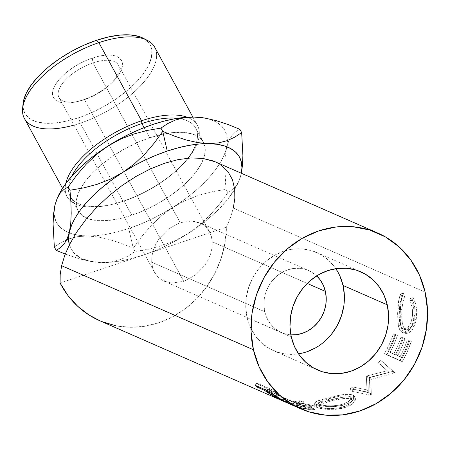 <?xml version="1.0" encoding="UTF-8"?>
<svg xmlns="http://www.w3.org/2000/svg" width="450" height="450" viewBox="0 0 450 450"><rect width="100%" height="100%" fill="white"/><g stroke="black" fill="none" stroke-linecap="round" stroke-linejoin="round"><path stroke-width="0.34" stroke-dasharray="2.25 1.69" d="M203.389 117.832L209.914 119.351L216.141 121.978L221.074 125.539L224.634 129.971L226.761 135.203L227.413 141.142L226.581 147.684L228.853 140.692L231.93 135.467L235.654 131.771L239.867 129.302L235.654 131.771L231.93 135.467L228.853 140.692L226.581 147.684L225.248 156.302L224.797 166.382L225.112 177.553L226.024 189.36L227.818 192.639L232.014 190.187L235.766 186.452L238.843 181.221L241.104 174.257L238.68 181.586L234.714 189.315L226.558 200.706L215.736 212.192L202.657 223.329L187.796 233.713L177.036 240.109L165.898 245.863L154.575 250.892L143.269 255.099L132.165 258.418L121.461 260.786L111.33 262.17L101.953 262.541A95.951 42.93 -28.7 0 1 92.655 261.771L79.774 258.952L65.25 254.053L79.774 258.952L91.114 261.523L101.953 262.541L111.707 261.861L120.448 259.611L128.194 256.05L135.051 251.494L133.256 248.214L135.051 251.494L148.657 249.171L162.039 245.644L175.14 240.587L187.796 233.713L199.344 225.264L209.846 215.364L219.313 204.362L227.818 192.639L226.024 189.36L212.417 191.683L199.035 195.21L185.934 200.267L173.278 207.141L161.73 215.589L151.228 225.489L141.767 236.492L133.256 248.214L121.297 243.388L109.614 239.558L98.274 236.987L87.429 235.969A95.951 42.93 151.3 0 0 128.745 228.521L133.256 248.214L121.297 243.388L109.614 239.558L98.274 236.987L87.429 235.969L77.676 236.649L68.934 238.899L61.189 242.46L54.332 247.016L61.189 242.46L68.934 238.899L77.676 236.649L87.429 235.969L78.964 235.322L71.556 233.674L65.334 231.041L60.396 227.481L56.835 223.048L54.714 217.817L54.062 211.882M23.046 103.759A71.438 31.967 151.3 0 0 78.564 117.788L80.302 123.154A74.261 33.227 -28.7 0 1 74.047 125.089M122.985 201.263L124.037 201.009A71.438 31.967 -28.7 0 1 114.964 203.687A71.438 31.967 -28.7 0 1 97.538 206.471A71.438 31.967 -28.7 0 1 71.904 176.012A71.438 31.967 151.3 0 0 70.273 196.543A71.438 31.967 151.3 0 0 97.538 206.471A71.438 31.967 151.3 0 0 124.037 201.009L131.811 215.235A71.438 31.967 -28.7 0 1 86.923 218.233A71.438 31.967 -28.7 0 1 78.047 210.763A71.438 31.967 -28.7 0 1 80.567 188.528A71.438 31.967 -28.7 0 1 149.664 137.784L144.112 127.631L149.664 137.784L137.019 142.718L124.521 148.95L112.646 156.24L101.852 164.306L92.554 172.845L85.101 181.519L79.791 190.007L76.821 197.972L76.309 205.116L78.272 211.157L82.637 215.871L89.229 219.071L97.808 220.635L108.028 220.5L119.514 218.678L131.811 215.235L144.45 210.302L156.949 204.075L168.823 196.785L179.618 188.713L188.921 180.18L196.369 171.501L201.679 163.013L204.649 155.047L205.166 147.904L203.203 141.862L198.838 137.149L192.24 133.954L183.667 132.39L173.441 132.519L161.961 134.342L149.664 137.784A71.438 31.967 -28.7 0 1 160.464 134.685A71.438 31.967 -28.7 0 1 167.287 133.312A71.438 31.967 -28.7 0 1 203.422 142.256A71.438 31.967 -28.7 0 1 203.985 143.398A71.438 31.967 -28.7 0 1 203.625 158.513A71.438 31.967 -28.7 0 1 131.811 215.235L124.037 201.009A71.438 31.967 151.3 0 0 187.92 158.169A71.438 31.967 151.3 0 0 196.47 142.391A71.438 31.967 151.3 0 0 195.654 128.031A71.438 31.967 151.3 0 0 177.497 118.311A71.438 31.967 -28.7 0 1 196.47 142.391A71.438 31.967 -28.7 0 1 187.92 158.169A71.438 31.967 -28.7 0 1 177.531 169.498A71.438 31.967 -28.7 0 1 124.037 201.009L122.985 201.263A74.261 33.227 -28.7 0 1 67.101 196.616A74.261 33.227 -28.7 0 1 65.767 183.572A74.261 33.227 151.3 0 0 113.552 204.047A74.261 33.227 151.3 0 0 122.985 201.263L80.302 123.154L122.985 201.263A74.261 33.227 151.3 0 0 178.588 168.508A74.261 33.227 151.3 0 0 187.172 117.231A74.261 33.227 -28.7 0 1 197.432 125.398A74.261 33.227 -28.7 0 1 122.985 201.263M92.931 62.921A33.863 15.154 -28.7 0 1 117.816 64.125A33.863 15.154 -28.7 0 1 109.823 84.696A33.863 15.154 -28.7 0 1 84.465 99.636L82.648 100.069A38.751 17.342 151.3 0 0 111.662 82.974A38.751 17.342 151.3 0 0 120.808 59.434A38.751 17.342 151.3 0 0 92.329 58.056L92.931 62.921L180.197 222.632L168.739 228.757L159.3 238.427L155.801 244.142L153.309 250.155L151.92 256.247L151.684 262.17L264.78 311.738A33.863 30.611 -66.3 0 1 275.546 277.194A33.863 30.611 -66.3 0 1 308.672 270.546A33.863 30.611 -66.3 0 1 316.704 275.895L311.355 271.901L305.859 269.494L299.953 268.318L293.856 268.419L287.803 269.792L282.032 272.385L276.761 276.103L272.194 280.8L268.509 286.29L265.843 292.371L264.302 298.806L263.942 305.348L264.78 311.738L151.684 262.17L151.92 256.247L153.309 250.155L155.801 244.142L159.3 238.427L168.739 228.757L180.197 222.632L191.931 220.972L180.197 222.632L92.931 62.921A33.863 15.154 151.3 0 0 58.978 97.515A33.863 15.154 151.3 0 0 84.465 99.636A33.863 15.154 151.3 0 0 118.418 65.042A33.863 15.154 151.3 0 0 92.931 62.921L92.329 58.056L85.472 60.733L78.694 64.114L72.253 68.068L66.398 72.444L61.352 77.074L57.307 81.782L54.428 86.383L52.819 90.709L52.538 94.579L53.601 97.858L55.969 100.418L59.546 102.15L64.198 102.999L69.744 102.926L75.977 101.936L82.648 100.069L89.505 97.397L96.283 94.016L102.724 90.062L108.579 85.686L113.625 81.051L117.669 76.348L120.549 71.741L122.158 67.421L122.439 63.546L121.371 60.266L119.008 57.712L115.431 55.974L110.779 55.131L105.227 55.198L99 56.188L92.329 58.056A38.751 17.342 151.3 0 0 53.252 89.168A38.751 17.342 151.3 0 0 77.721 101.52A38.751 17.342 151.3 0 0 82.648 100.069L84.465 99.636L183.769 281.357L84.465 99.636A33.863 15.154 -28.7 0 1 80.162 100.907A33.863 15.154 -28.7 0 1 58.781 90.107A33.863 15.154 -28.7 0 1 92.931 62.921M335.846 268.661A53.617 48.471 113.7 0 0 316.603 252.456A53.617 48.471 113.7 0 0 264.15 262.974A53.617 48.471 113.7 0 0 247.106 317.672L291.308 337.05L247.106 317.672A53.617 48.471 113.7 0 0 273.555 350.674A53.617 48.471 113.7 0 0 298.513 353.841M202.146 224.038L199.822 222.84L191.931 220.972L202.146 224.038L206.184 227.222L202.146 224.038M209.295 231.356L211.354 236.284L212.282 241.819L307.232 283.433L212.282 241.819L211.354 236.284L209.295 231.356L206.184 227.222L209.475 231.688L118.418 65.042M154.676 272.632L152.618 267.705L154.676 272.632L157.781 276.767L161.82 279.951L164.143 281.149L172.035 283.016L183.769 281.357L195.227 275.231L204.671 265.562L208.164 259.847L210.656 253.834L212.046 247.742L212.282 241.819L212.046 247.742L210.656 253.834L208.164 259.847L204.671 265.562L195.227 275.231L183.769 281.357L172.035 283.016L161.82 279.951L157.781 276.767L154.491 272.301L58.978 97.515M24.418 118.508A74.261 33.227 151.3 0 0 80.302 123.154A74.261 33.227 151.3 0 0 154.749 47.289M99.641 320.664A95.951 86.737 113.7 0 0 226.44 227.171L230.529 217.451L233.319 208.041L425.126 292.112L233.319 208.041L234.827 198.321L234.714 189.315L232.476 179.747L227.998 171.675L221.411 165.324L215.173 161.781M413.612 298.524L413.156 297.619L412.487 300.223L414.686 307.339L415.176 313.419L414.703 318.707L413.499 323.156L411.705 326.767L410.282 328.506L408.78 329.597L407.295 329.985L405.259 329.344L403.605 327.313L402.261 322.515L401.794 316.238L402.165 307.502L402.885 302.074L404.556 296.747L403.369 293.332L401.417 299.649L400.191 313.296L400.517 324.09L401.152 327.319L402.502 330.733L403.718 332.246L405.962 333.444L408.684 333.073L412.391 329.676L414.709 325.373L416.222 319.916L416.711 310.978L416.081 306.09L413.612 298.524M386.747 354.876L402.216 361.659A95.951 86.737 113.7 0 0 411.317 341.37L409.731 340.673A95.951 86.737 -66.3 0 1 402.356 357.874L397.598 355.787A95.951 86.737 113.7 0 0 404.972 338.586L403.386 337.894A95.951 86.737 -66.3 0 1 396.011 355.089L390.06 352.479A95.951 86.737 113.7 0 0 397.434 335.284L395.848 334.586A95.951 86.737 -66.3 0 1 386.747 354.876L384.57 353.537L389.503 343.924L393.407 333.844L397.434 335.284A95.951 86.737 -66.3 0 1 390.06 352.479L396.011 355.089L393.784 353.841A93.127 84.184 113.7 0 0 400.939 337.151L404.972 338.586A95.951 86.737 -66.3 0 1 397.598 355.787L402.356 357.874L400.134 356.625A93.127 84.184 113.7 0 0 407.289 339.93L409.731 340.673A95.951 86.737 -66.3 0 1 402.356 357.874L395.37 354.538A93.127 84.184 113.7 0 0 402.531 337.843L404.972 338.586L400.939 337.151L403.386 337.894A95.951 86.737 -66.3 0 1 396.011 355.089L387.832 351.231A93.127 84.184 113.7 0 0 394.993 334.541L397.434 335.284L393.407 333.844L395.848 334.586L391.832 344.976L386.747 354.876L384.57 353.537L400.039 360.315L402.216 361.659L386.747 354.876M389.199 372.442L368.544 377.949A95.951 86.737 -66.3 0 1 367.976 378.484L368.274 392.186L354.082 389.334A95.951 86.737 -66.3 0 1 351.152 391.151L370.884 395.241A95.951 86.737 113.7 0 0 371.295 394.965L371.019 379.451L394.509 373.112A95.951 86.737 113.7 0 0 394.819 372.707L382.416 361.699A95.951 86.737 -66.3 0 1 380.357 364.584L389.199 372.442L387.276 370.733L366.907 375.93L368.544 377.949A95.951 86.737 -66.3 0 1 367.976 378.484L366.351 376.453L366.969 389.891L368.274 392.186L367.976 378.484L366.351 376.453A93.127 84.184 113.7 0 0 366.907 375.93L368.544 377.949L389.199 372.442L378.366 362.959L384.998 368.741M341.454 408.488L346.922 406.935L350.055 405.568L354.33 402.412L355.652 399.409L354.521 397.772L351.883 396.832L349.374 396.647L342.816 397.316L335.137 398.88L320.664 402.683L316.221 404.291L314.629 405.743L315.09 406.457L317.216 407.509L323.966 408.999L335.475 409.331L341.454 408.488M280.536 399.634L296.004 406.412A95.951 86.737 113.7 0 0 302.878 408.403L310.657 409.804L314.859 409.534L313.965 408.729L311.085 407.846L297.124 405.326L303.098 403.779A95.951 86.737 -66.3 0 1 299.098 403.526L293.248 404.426A95.951 86.737 -66.3 0 1 290.734 403.729L283.596 400.601A95.951 86.737 -66.3 0 1 280.536 399.634L281.481 396.979A93.127 84.184 113.7 0 0 284.451 397.918L283.596 400.601L290.734 403.729L291.589 401.046A93.127 84.184 113.7 0 0 294.03 401.721L293.248 404.426L299.098 403.526L299.498 400.759A93.127 84.184 113.7 0 0 303.379 401.001L303.098 403.779L297.124 405.326C304.256 406.429 309.87 407.559 313.965 408.729L314.887 409.455L310.657 409.804L302.878 408.403L303.626 405.686L311.169 407.048L310.657 409.804L311.169 407.048L315.214 406.693L314.263 405.951L313.965 408.729L314.263 405.951C310.207 404.781 304.718 403.661 297.793 402.593L297.124 405.326L297.793 402.593L303.379 401.001L303.098 403.779A95.951 86.737 -66.3 0 1 299.098 403.526L299.498 400.759L294.03 401.721L293.248 404.426A95.951 86.737 -66.3 0 1 290.734 403.729L291.589 401.046L284.451 397.918L283.596 400.601A95.951 86.737 -66.3 0 1 280.536 399.634L281.481 396.979L296.955 403.757L296.004 406.412L280.536 399.634M60.227 193.14L63.979 189.416L68.175 186.958M238.843 181.221L241.104 174.257A95.951 42.93 -28.7 0 0 241.324 173.244L241.104 174.257A95.951 42.93 -28.7 0 1 238.461 182.098A95.951 42.93 -28.7 0 1 234.714 189.315A95.951 42.93 -28.7 0 1 187.796 233.713L199.344 225.264L209.846 215.364L219.313 204.362L227.818 192.639L232.014 190.187L235.766 186.452L238.461 182.098M203.338 117.827A95.951 42.93 151.3 0 1 203.822 117.906A95.951 42.93 151.3 0 1 226.581 147.684L225.248 156.302L224.797 166.382L226.024 189.36L212.417 191.683L199.035 195.21L185.934 200.267L173.278 207.141L161.73 215.589L151.228 225.489L141.767 236.492L133.256 248.214L128.745 228.521A95.951 42.93 151.3 0 0 173.278 207.141A95.951 42.93 151.3 0 0 226.581 147.684L224.28 154.716L220.556 162.124L215.46 169.779L209.087 177.547L201.544 185.299L192.96 192.904L183.482 200.222L173.278 207.141L162.512 213.531L151.374 219.285L140.057 224.314L128.745 228.521L117.647 231.84L106.937 234.208L96.806 235.592L87.429 235.969A95.951 42.93 151.3 0 1 69.188 232.841A95.951 42.93 151.3 0 1 54.889 205.341L57.516 197.544M115.515 325.693L129.842 327.291L144.394 326.323L158.777 322.808L172.603 316.851L185.49 308.604L197.089 298.299L207.09 286.217L215.218 272.678L221.248 258.058L225.023 242.747L226.44 227.171L60.103 283.028L226.44 227.171L230.529 217.451L233.319 208.041M91.114 261.523L101.953 262.541L89.792 261.231L80.083 257.743L73.181 252.214L69.351 244.845A95.951 42.93 -28.7 0 0 92.655 261.771M221.411 165.324L215.032 161.719M99.782 320.726L101.801 321.576M412.487 300.223L409.899 300.645C411.947 304.942 412.819 309.876 412.504 315.45L415.091 315.444C415.406 309.69 414.54 304.616 412.487 300.223L413.156 297.619C415.868 302.805 417.049 308.908 416.694 315.923L412.813 329.062L405.934 333.439L405.135 333.18C403.065 332.319 401.631 329.901 400.826 325.912C399.999 320.844 399.87 315.118 400.433 308.745C400.764 301.764 401.743 296.623 403.369 293.332L404.556 296.747C403.183 299.621 402.334 303.863 402.019 309.465C401.057 320.108 402.356 326.858 405.911 329.709L406.614 329.934L412.026 326.256L415.091 315.444L412.504 315.45L409.489 325.907L404.072 329.428L403.397 329.209L405.911 329.709L403.397 329.209C399.825 326.402 398.503 319.821 399.431 309.476L402.019 309.465L399.431 309.476C399.735 304.031 400.584 299.931 401.968 297.169L404.556 296.747L401.968 297.169L400.787 293.839L403.369 293.332L400.787 293.839C399.144 297.011 398.166 301.984 397.845 308.756L400.433 308.745L397.845 308.756L398.306 325.457L400.826 325.912L398.306 325.457C399.127 329.344 400.573 331.718 402.643 332.578L405.135 333.18L402.643 332.578L403.464 332.843L410.282 328.657L414.107 315.934L416.694 315.923L414.107 315.934C414.444 309.111 413.263 303.176 410.574 298.125L413.156 297.619L410.574 298.125L409.899 300.645L412.487 300.223M409.899 300.645L410.574 298.125L412.262 301.944L413.488 306.382L414.186 313.543L413.64 319.804L412.223 324.911L409.86 329.254L406.187 332.516L403.476 332.848L401.918 332.184L400.005 330.165L398.638 326.824L397.986 323.679L397.609 313.178L398.818 299.942L400.787 293.839L401.968 297.169L400.292 302.31L399.572 307.569L399.223 316.052L399.713 322.161L401.085 326.846L402.744 328.843L404.781 329.496L406.254 329.13L407.751 328.089L409.162 326.413L410.934 322.926L412.121 318.611L412.582 313.481L412.093 307.575L409.899 300.645M411.317 341.37L407.301 351.754L402.216 361.659L400.039 360.315L404.972 350.707L408.876 340.627L411.317 341.37M408.876 340.627A93.127 84.184 -66.3 0 1 400.039 360.315L384.57 353.537A93.127 84.184 113.7 0 0 393.407 333.844L394.993 334.541A93.127 84.184 -66.3 0 1 387.832 351.231L393.784 353.841A93.127 84.184 113.7 0 0 400.939 337.151L402.531 337.843A93.127 84.184 -66.3 0 1 395.37 354.538L400.134 356.625A93.127 84.184 113.7 0 0 407.289 339.93L408.876 340.627M378.366 362.959A93.127 84.184 113.7 0 0 380.368 360.163L382.416 361.699A95.951 86.737 -66.3 0 1 380.357 364.584L378.366 362.959A93.127 84.184 113.7 0 0 380.368 360.163L394.819 372.707A95.951 86.737 -66.3 0 1 394.509 373.112L392.558 371.436A93.127 84.184 113.7 0 0 392.861 371.042A93.127 84.184 -66.3 0 1 392.558 371.436L394.509 373.112L371.019 379.451L369.388 377.426L392.558 371.436L369.388 377.426L371.019 379.451L371.295 394.965L370.029 392.647L369.388 377.426L370.029 392.647L371.295 394.965A95.951 86.737 -66.3 0 1 370.884 395.241L369.63 392.912A93.127 84.184 113.7 0 0 370.029 392.647A93.127 84.184 -66.3 0 1 369.63 392.912L370.884 395.241L351.152 391.151L350.021 388.744L369.63 392.912L350.021 388.744A93.127 84.184 113.7 0 0 352.868 386.983L354.082 389.334A95.951 86.737 -66.3 0 1 351.152 391.151L350.021 388.744A93.127 84.184 113.7 0 0 352.868 386.983L354.082 389.334L368.274 392.186L366.969 389.891L352.868 386.983L366.969 389.891L366.351 376.453A93.127 84.184 113.7 0 0 366.907 375.93L387.276 370.733L378.366 362.959M353.784 397.373L352.806 394.886C347.017 393.626 338.394 394.712 326.925 398.149L327.364 400.843C339.159 397.299 347.963 396.146 353.784 397.373L355.539 398.947L352.896 403.762L343.344 408.049C331.312 410.074 322.312 409.781 316.339 407.166L314.629 405.709L318.212 403.476L327.364 400.843L326.925 398.149L318.127 400.697L314.702 402.891L316.457 404.381L316.339 407.166L316.457 404.381C322.408 406.991 331.228 407.312 342.911 405.349L343.344 408.049L342.911 405.349L352.091 401.203L354.606 396.495L352.806 394.886L353.784 397.373M344.689 404.843L335.25 406.586L327.499 406.592L318.375 405.067L315.743 404.032L314.707 402.964L316.176 401.524L326.925 398.149L342.006 394.751L348.446 394.138L352.806 394.886L354.116 395.741L354.713 396.894L353.498 399.859L349.397 402.941L344.689 404.843M329.884 398.486L321.075 401.074L319.551 401.754L318.234 403.031L319.044 403.942L322.194 405.034L326.284 405.675L331.965 405.877L338.417 405.27L344.272 403.74L349.509 400.899L351.326 397.952L350.899 397.029L349.853 396.338L346.224 395.707L340.858 396.146L329.884 398.486M319.607 407.002L319.629 404.229L318.234 403.02L328.387 398.874L328.821 401.574L318.246 405.821L319.607 407.002C324.596 409.027 332.032 409.129 341.916 407.312L349.729 403.897L352.108 400.106L350.741 398.869C345.864 397.811 338.558 398.717 328.821 401.574L328.387 398.874C337.854 396.101 345.009 395.257 349.853 396.338L350.741 398.869L349.853 396.338L351.253 397.603L348.975 401.321L341.477 404.612L341.916 407.312L341.477 404.612C331.886 406.378 324.602 406.249 319.629 404.229L319.607 407.002L318.246 405.804L319.663 404.516L321.261 403.824L335.205 400.005L344.526 398.374L350.027 398.616L351.776 399.566L352.181 400.506L350.955 402.868L349.391 404.134L344.801 406.412L340.369 407.678L335.469 408.431L328.928 408.617L323.319 408.037L319.607 407.002M302.878 408.403A95.951 86.737 -66.3 0 1 296.004 406.412L296.955 403.757A93.127 84.184 113.7 0 0 303.626 405.686L302.878 408.403M303.626 405.686A93.127 84.184 -66.3 0 1 296.955 403.757L281.481 396.979A93.127 84.184 113.7 0 0 284.451 397.918L291.589 401.046A93.127 84.184 113.7 0 0 294.03 401.721L299.498 400.759A93.127 84.184 113.7 0 0 303.379 401.001L297.793 402.593L311.411 405.073L314.263 405.951L315.186 406.761L311.169 407.048L303.626 405.686M311.411 405.894L293.181 401.743L298.333 404.004A93.127 84.184 113.7 0 0 304.656 405.574L310.207 406.384L311.558 406.238L311.411 405.894M311.13 405.748L310.736 408.521L298.659 406.007L299.329 403.273L311.631 406.142L304.656 405.574L303.992 408.308A95.951 86.737 -66.3 0 1 297.478 406.688L298.333 404.004L293.181 401.743L299.329 403.273L298.659 406.007L292.32 404.426L293.181 401.743L292.32 404.426L297.478 406.688L298.333 404.004A93.127 84.184 113.7 0 0 304.656 405.574L303.992 408.308L311.226 408.904L310.736 408.521L311.13 405.748M286.088 402.368L287.257 399.803L277.695 393.992A93.127 84.184 -66.3 0 1 272.278 389.829L270.579 392.068L272.278 389.829L256.809 383.051L255.111 385.284L256.809 383.051L272.278 389.829A93.127 84.184 113.7 0 0 277.695 393.992L276.165 396.354L277.695 393.992L284.164 398.087L282.836 400.579L284.164 398.087L286.183 399.341L285.036 401.923L286.183 399.341L276.081 394.515L274.742 397.001L276.081 394.515L268.374 389.638L266.816 391.978L268.374 389.638L276.081 394.515L286.183 399.341M282.066 400.129L279.636 398.661M265.264 389.734L266.383 388.147A93.127 84.184 113.7 0 0 268.374 389.638A93.127 84.184 113.7 0 1 266.383 388.147L259.245 385.014L258.12 386.606L259.245 385.014L266.383 388.147L265.264 389.734M256.809 383.051A93.127 84.184 113.7 0 0 259.245 385.014A93.127 84.184 113.7 0 1 256.809 383.051M283.652 398.137L272.897 392.366L267.969 388.839L273.127 391.101A93.127 84.184 113.7 0 0 278.314 394.785L283.652 398.137M283.365 398.014L278.314 394.785A93.127 84.184 113.7 0 1 273.127 391.101L271.761 393.036L273.127 391.101L267.969 388.839L266.85 390.431L267.969 388.839L272.897 392.366L271.423 394.762L272.897 392.366C276.924 394.886 280.412 396.771 283.365 398.014L282.133 400.551L283.365 398.014L283.944 398.239L282.696 400.77M278.314 394.785L276.851 397.192L278.314 394.785M292.32 404.426L310.337 408.369L311.141 409.005L309.724 409.146L303.992 408.308A95.951 86.737 -66.3 0 1 297.478 406.688L292.32 404.426M143.229 38.244L145.592 39.701L149.951 44.415L151.914 50.456L151.403 57.6L148.433 65.565L143.123 74.053L135.669 82.733L126.371 91.266L115.577 99.337L103.703 106.627L91.204 112.854L78.564 117.788L66.263 121.23L54.782 123.052L44.556 123.188L35.983 121.624L29.385 118.423L25.02 113.715L23.062 107.668L23.029 103.933M152.618 267.705L151.684 262.17L152.618 267.705M290.858 334.862A33.863 30.611 -66.3 0 1 281.486 332.578A33.863 30.611 -66.3 0 1 264.78 311.738L266.782 317.739L269.871 323.123L273.932 327.679L278.798 331.223L284.299 333.636L290.858 334.862M344.379 295.577L343.811 305.933M324.084 341.876L315.737 347.76M306.602 351.872L297.022 354.049L287.364 354.206L278.004 352.344L269.303 348.525L261.591 342.906L255.167 335.7L250.279 327.178L247.106 317.672L245.779 307.553L246.347 297.197L248.788 287.01L253.013 277.386L258.846 268.684L266.074 261.253L274.421 255.369L283.556 251.257L293.136 249.081L302.794 248.923L312.154 250.785L320.856 254.599L328.567 260.218L334.991 267.429L339.879 275.951M147.369 40.387A74.261 33.227 -28.7 0 1 145.389 80.302A74.261 33.227 -28.7 0 1 80.302 123.154L78.564 117.788A71.438 31.967 151.3 0 0 141.171 76.562A71.438 31.967 151.3 0 0 143.078 38.166M57.532 197.499A95.951 42.93 151.3 0 0 57.279 198.084A95.951 42.93 151.3 0 0 54.889 205.341M143.269 255.099A95.951 42.93 -28.7 0 1 101.953 262.541L111.707 261.861L120.448 259.611L128.194 256.05L135.051 251.494L148.657 249.171L162.039 245.644L175.14 240.587L187.796 233.713A95.951 42.93 -28.7 0 1 143.269 255.099M113.552 204.047L114.964 203.687M109.823 84.696L111.662 82.974M316.603 252.456L360.804 271.828M199.822 222.84L308.672 270.546M78.047 210.763L70.273 196.543M67.101 196.616L62.533 188.263M300.381 408.651L300.763 408.819M377.798 233.061L377.415 232.892M404.072 329.428L406.575 329.923M403.464 332.843L405.934 333.439M314.702 402.891L314.629 405.709M355.539 398.947L354.606 396.495M318.234 403.02L318.246 405.821M351.253 397.603L352.108 400.106M315.214 406.693L314.893 409.455M311.226 408.904L311.631 406.142M197.432 125.398L192.864 117.045M203.422 142.256L195.654 128.031M164.143 281.149L281.486 332.578M273.555 350.674L317.756 370.046M80.162 100.907L77.721 101.52M178.588 168.508L177.531 169.498"/><path stroke-width="0.67" d="M134.438 163.862L122.721 172.457A95.951 42.93 -28.7 0 1 167.248 151.076L162.737 131.383L154.249 143.078L144.894 153.973L134.438 163.862L122.721 172.457L110.256 179.241L97.127 184.331L83.61 187.909L69.969 190.237L70.881 202.033L71.196 213.221L70.751 223.268L69.413 231.913L67.134 238.916L64.063 244.125L60.334 247.832L56.126 250.296L65.25 254.053L56.126 250.296L54.332 247.016L56.126 250.296L60.334 247.832L64.063 244.125L67.134 238.916L71.713 224.882L75.442 217.474L80.533 209.818L86.906 202.05L94.449 194.293L103.033 186.694L112.511 179.376L122.721 172.457L133.481 166.067L144.619 160.307L155.942 155.284L167.248 151.076L178.352 147.757L189.056 145.389L199.187 144.006L208.564 143.629L197.893 142.639L186.531 140.079L174.724 136.221L162.737 131.383L154.249 143.078L144.894 153.973L134.438 163.862M192.864 117.045L154.749 47.289A74.261 33.227 151.3 0 0 98.859 42.649L141.542 120.752A74.261 33.227 151.3 0 0 65.767 183.572A74.261 33.227 -28.7 0 1 141.542 120.752L141.891 123.564A71.438 31.967 -28.7 0 1 177.497 118.311A71.438 31.967 151.3 0 0 141.891 123.564L144.112 127.631L141.891 123.564A71.438 31.967 151.3 0 0 71.904 176.012A71.438 31.967 -28.7 0 1 141.891 123.564L141.542 120.752L98.859 42.649L96.413 40.343A71.438 31.967 151.3 0 0 23.046 103.759L22.596 108.568A74.261 33.227 -28.7 0 1 98.859 42.649A74.261 33.227 151.3 0 0 24.418 118.508L62.533 188.263M74.047 125.089A74.261 33.227 -28.7 0 1 22.596 108.568M298.513 353.841A53.617 48.471 113.7 0 0 343.052 285.452L387.253 304.83A53.617 48.471 -66.3 0 1 370.209 359.527A53.617 48.471 -66.3 0 1 317.756 370.046A53.617 48.471 -66.3 0 1 291.308 337.05L294.48 346.551L299.368 355.072L305.798 362.284L313.509 367.903L322.211 371.717L331.566 373.579L341.224 373.421L350.803 371.244L359.938 367.132L368.286 361.249L375.514 353.818L381.353 345.116L385.571 335.492L388.012 325.305L388.581 314.949L387.253 304.83L384.086 295.324L379.192 286.802L372.769 279.596L365.057 273.977L356.355 270.157L346.995 268.296L337.343 268.453L327.757 270.63L318.623 274.742L310.281 280.626L303.047 288.062L297.214 296.758L292.995 306.382L290.554 316.569L289.986 326.925L291.308 337.05A53.617 48.471 -66.3 0 1 308.351 282.352A53.617 48.471 -66.3 0 1 360.804 271.828A53.617 48.471 -66.3 0 1 387.253 304.83L343.052 285.452A53.617 48.471 113.7 0 0 335.846 268.661M325.378 291.392L307.232 283.433L325.378 291.392A33.863 30.611 -66.3 0 1 290.858 334.862L296.303 334.71L302.355 333.338L308.126 330.739L313.397 327.026L317.964 322.329L321.649 316.834L324.315 310.759L325.856 304.324L326.216 297.782L325.378 291.392L323.376 285.384L320.287 280.007L316.704 275.895A33.863 30.611 -66.3 0 1 325.378 291.392M215.173 161.781L212.873 160.847L202.624 158.372L190.918 157.961L178.076 159.621L164.424 163.316L150.334 168.941L136.164 176.349L122.288 185.349L109.08 195.705L96.879 207.141L86.006 219.364L76.748 232.037L69.351 244.845L64.721 255.442L61.627 265.697L60.182 274.657L60.103 283.028A95.951 86.737 113.7 0 0 99.641 320.664L300.763 408.819A95.951 86.737 -66.3 0 1 253.434 349.768L61.627 265.697L60.182 274.657L60.103 283.028L67.939 295.498L77.687 306.264L89.078 315.039L99.782 320.726M377.798 233.061L215.032 161.719L202.624 158.372L190.918 157.961L178.076 159.621L164.424 163.316L150.334 168.941L136.164 176.349L122.288 185.349L109.08 195.705L96.879 207.141L86.006 219.364L76.748 232.037L69.351 244.845L64.721 255.442L61.627 265.697L253.434 349.768A95.951 86.737 -66.3 0 1 283.939 251.888A95.951 86.737 -66.3 0 1 377.798 233.061A95.951 86.737 -66.3 0 1 425.126 292.112A95.951 86.737 -66.3 0 1 394.627 389.987A95.951 86.737 -66.3 0 1 300.763 408.819M279.636 398.661L276.165 396.354A95.951 86.737 -66.3 0 1 270.579 392.068L255.111 385.284L270.579 392.068A95.951 86.737 113.7 0 0 276.165 396.354L286.088 402.368L280.811 400.027L273.656 396.388L266.816 391.978A95.951 86.737 -66.3 0 1 264.763 390.442L257.619 387.309A95.951 86.737 -66.3 0 1 255.111 385.284A95.951 86.737 -66.3 0 0 257.619 387.309L264.763 390.442L265.264 389.734L264.763 390.442A95.951 86.737 -66.3 0 0 266.816 391.978L274.742 397.001L286.093 402.373M54.062 211.882L54.889 205.341L53.55 214.031L53.106 224.078L54.332 247.016L53.106 224.078L53.55 214.031L54.889 205.341L57.144 198.394L60.227 193.14L63.979 189.416L68.175 186.958L69.969 190.237L68.175 186.958L76.663 175.264L86.023 164.368L96.474 154.479L108.197 145.884L120.656 139.101L133.785 134.01L147.308 130.433L160.942 128.104L162.737 131.383L160.942 128.104L167.782 123.559L175.444 120.021L184.14 117.759L194.04 117.056L204.711 118.046L216.079 120.6L227.88 124.464L239.867 129.302L241.661 132.581L234.821 137.126L227.16 140.659L218.464 142.926L208.564 143.629L217.029 144.276L224.438 145.924L230.664 148.556L235.597 152.117L239.158 156.549L241.284 161.781L241.937 167.715L241.324 173.244A95.951 42.93 -28.7 0 0 208.564 143.629L197.893 142.639L186.531 140.079L174.724 136.221L162.737 131.383L167.248 151.076A95.951 42.93 -28.7 0 1 208.564 143.629L218.464 142.926L227.16 140.659L234.821 137.126L241.661 132.581L239.867 129.302L227.88 124.464L216.079 120.6L204.711 118.046L194.04 117.056L203.389 117.832M241.329 173.244L242.449 165.555L242.888 155.526L241.661 132.581L242.888 155.526L242.449 165.555L241.329 173.244M233.319 208.041L234.827 198.321L234.714 189.315L232.476 179.747L227.998 171.675L221.411 165.324M69.351 244.845L68.58 238.708L69.413 231.913A95.951 42.93 -28.7 0 1 122.721 172.457L110.256 179.241L97.127 184.331L83.61 187.909L69.969 190.237L70.881 202.033L71.196 213.221L70.751 223.268L69.413 231.913A95.951 42.93 -28.7 0 0 69.351 244.845M57.516 197.544L60.919 190.896L66.015 183.24L72.388 175.472L79.926 167.721L88.509 160.116L97.987 152.797L108.197 145.884A95.951 42.93 151.3 0 0 57.532 197.499L54.894 205.324M68.175 186.958L76.663 175.264L86.023 164.368L96.474 154.479L108.197 145.884L118.957 139.489L130.095 133.734L141.418 128.706L152.724 124.498L163.828 121.179L174.532 118.811L184.663 117.427L194.04 117.056A95.951 42.93 151.3 0 0 108.197 145.884L120.656 139.101L133.785 134.01L147.308 130.433L160.942 128.104L167.782 123.559L175.444 120.021L184.14 117.759L194.04 117.056A95.951 42.93 151.3 0 1 203.338 117.827L204.711 118.046M253.434 349.768L251.061 331.65L252.079 313.121L256.449 294.896L263.998 277.667L274.444 262.102L287.381 248.799L302.31 238.269L318.662 230.917L335.807 227.019L353.087 226.738L369.832 230.074L385.402 236.897L399.206 246.954L410.704 259.852L419.456 275.102L425.126 292.112L427.5 310.224L426.482 328.753L422.117 346.984L414.562 364.207L404.117 379.772L391.179 393.075L376.251 403.605L359.899 410.963L342.754 414.855L325.479 415.142L308.734 411.806L293.158 404.978L279.36 394.92L267.863 382.022L259.11 366.772L253.434 349.768M101.801 321.576L115.515 325.693M285.036 401.923L282.066 400.129M267.03 391.657L266.816 391.978L267.03 391.657M258.12 386.606L257.619 387.309L258.12 386.606M282.133 400.551C279.124 399.279 275.552 397.35 271.423 394.762L266.349 391.134L266.85 390.431L266.349 391.134L271.507 393.396L271.761 393.036L271.507 393.396L266.349 391.134L271.423 394.762L282.133 400.551L276.851 397.192A95.951 86.737 -66.3 0 1 271.507 393.396A95.951 86.737 -66.3 0 0 276.851 397.192L282.701 400.77M23.029 103.933L23.574 100.53L26.544 92.559L31.854 84.077L39.302 75.397L48.606 66.859L59.4 58.792L71.274 51.502L83.773 45.27L96.413 40.343L108.709 36.894L120.195 35.072L130.416 34.942L138.994 36.506L143.229 38.244M141.542 120.752A74.261 33.227 -28.7 0 1 187.172 117.231A74.261 33.227 151.3 0 0 141.542 120.752M339.879 275.951L343.052 285.452L344.379 295.577M343.811 305.933L341.37 316.119L337.146 325.744L331.312 334.44L324.084 341.876M315.737 347.76L306.602 351.872M98.859 42.649A74.261 33.227 -28.7 0 1 147.369 40.387L143.078 38.166A71.438 31.967 151.3 0 0 96.413 40.343L98.859 42.649M57.144 198.394L60.227 193.14"/></g></svg>
